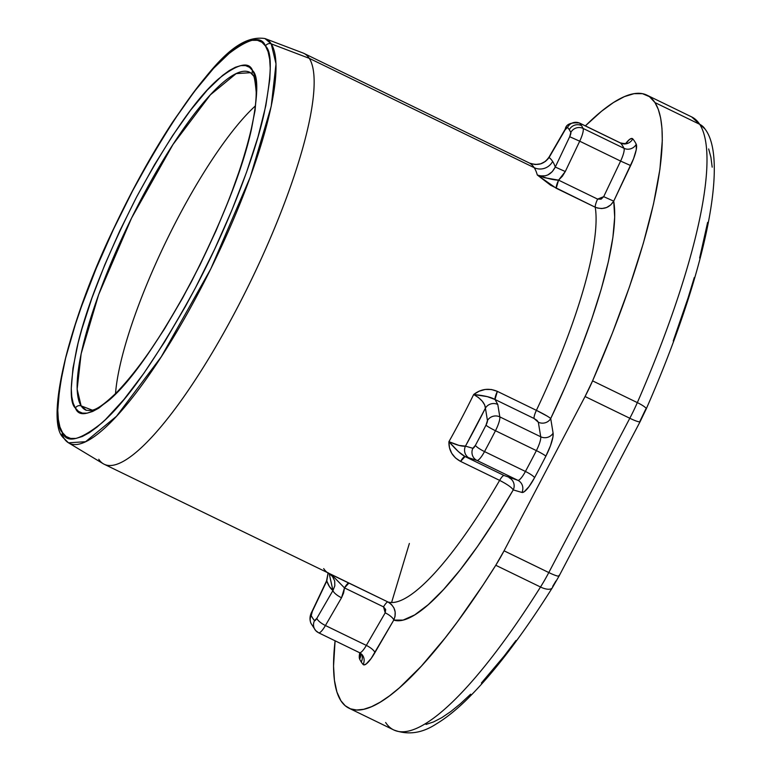 <?xml version="1.0" encoding="UTF-8"?>
<svg xmlns="http://www.w3.org/2000/svg" width="771" height="771" viewBox="0 0 771 771"><rect width="100%" height="100%" fill="white"/><g stroke="black" fill="none" stroke-linecap="round" stroke-linejoin="round"><path stroke-width="1.16" d="M255.914 79.924L254.151 76.368A4.549 4.385 -32.9 0 1 252.599 70.624C249.014 61.015 237.622 63.791 218.424 78.97C196.383 97.994 169.109 137.344 136.583 197.019C105.376 258.728 85.408 309.373 76.686 348.955C69.891 383.274 69.467 402.992 75.423 408.1A4.549 4.385 -32.9 0 1 81.138 405.893L77.139 389.201L81.138 353.754L98.621 294.676L131.581 218.029L172.974 144.514L210.367 94.852L236.177 73.602L250.479 72.696L252.763 75.028C253.948 74.44 255.085 80.097 256.184 91.99C256.261 101.358 254.729 113.202 251.597 127.533C242.759 166.363 226.134 210.907 201.723 261.176C172.135 320.495 143.647 364.384 116.267 392.853C94.852 413.42 91.161 410.259 86.371 410.326A187.739 42.55 115.9 0 1 81.138 405.893L92.308 410.153L81.138 405.893A187.739 42.55 115.9 0 1 135.908 209.384A187.739 42.55 115.9 0 1 250.479 72.696M583.078 128.42A287.487 65.159 -64.1 0 0 581.498 125.596A9.136 8.818 147.1 0 0 569.287 129.721A278.35 63.087 115.9 0 1 570.81 132.458A9.136 8.76 -25.7 0 1 583.078 128.42A13.705 3.103 115.9 0 1 579.705 141.199L620.607 161.081L603.693 196.663L601.11 199.169L597.612 199.101L558.57 180.135L562.416 176.202L565.288 171.528L579.705 141.199L620.607 161.081A13.705 3.103 -64.1 0 0 623.98 148.302L583.078 128.42L623.98 148.302A287.487 65.159 -64.1 0 0 620.588 143.069L579.686 123.187A287.487 65.159 115.9 0 1 581.498 125.596A287.487 65.159 115.9 0 1 583.078 128.42A9.136 8.76 154.3 0 0 570.81 132.458A278.35 63.087 -64.1 0 0 569.287 129.721A278.35 63.087 -64.1 0 0 567.533 127.398L565.182 129.759L549.097 157.515A242.219 54.895 115.9 0 1 552.634 161.438A13.801 13.309 -32.9 0 1 534.187 167.664A228.418 51.773 -64.1 0 0 529.629 163.144L535.093 164.531L540.693 163.818L545.55 161.332L549.097 157.515A242.219 54.895 115.9 0 1 552.634 161.438A242.219 54.895 115.9 0 1 555.274 167.056L569.692 136.718L570.81 132.458A4.568 1.031 115.9 0 1 569.692 136.718L579.705 141.199A13.705 3.103 -64.1 0 0 583.078 128.42M359.633 659.07A9.136 8.76 154.3 0 0 360.539 653.259A9.136 8.76 -25.7 0 1 359.633 659.07A296.623 67.231 -64.1 0 0 361.262 661.99A296.623 67.231 115.9 0 1 359.633 659.07A22.841 5.175 115.9 0 1 359.787 652.806L359.633 659.07M597.236 208.006L601.794 208.575L606.546 207.534L610.719 204.932L613.716 201.144A242.123 54.876 115.9 0 1 550.716 418.547L553.096 433.109A22.841 5.175 115.9 0 1 545.858 456.181A296.623 67.231 115.9 0 1 534.563 477.692A22.841 5.175 115.9 0 1 521.938 492.447L513.245 489.913A242.123 54.876 115.9 0 1 393.759 620.096L374.889 652.661A22.841 5.175 115.9 0 1 363.122 664.467A296.623 67.231 115.9 0 1 361.262 661.99A9.136 8.818 147.1 0 0 361.387 653.933A9.136 8.818 -32.9 0 1 361.262 661.99A296.623 67.231 -64.1 0 0 363.122 664.467L363.893 664.881L366.235 663.956L371.179 658.453L393.759 620.096L403.098 620.096L414.682 614.921L428.252 604.676L443.47 589.622L459.979 570.116L477.394 546.6L495.29 519.654L513.245 489.913L521.938 492.447L524.174 491.773L529.022 486.597L534.563 477.692A296.623 67.231 -64.1 0 0 545.858 456.181L550.436 445.802L552.932 436.984L553.096 433.109L550.716 418.547L566.087 384.806L579.84 351.46L591.656 319.31L601.245 289.115L608.377 261.581L612.897 237.381L614.689 217.075L613.716 201.144L633.598 158.624L636.268 149.613L636.239 144.264A296.623 67.231 -64.1 0 0 632.74 138.867L631.969 138.443L629.637 139.378L625.801 143.396A22.841 5.175 115.9 0 1 632.74 138.867A9.136 8.857 -41.3 0 1 620.588 143.069A13.705 3.103 -64.1 0 0 620.347 142.886C624.491 143.763 626.736 143.734 627.102 142.808L626.091 143.811M328.562 573.277L387.996 601.997A228.418 51.773 -64.1 0 0 499.627 480.381L460.586 461.405L455.497 457.955L451.69 453.252L449.474 447.691L448.924 441.667A228.418 51.773 -64.1 0 0 473.673 394.511L479.138 391.205L485.181 389.461L491.426 389.509L497.362 391.369L536.394 410.345A228.418 51.773 -64.1 0 0 595.251 207.235L550.619 185.233L537.291 174.978A228.418 51.773 -64.1 0 0 534.187 167.664L309.277 58.345L534.187 167.664A228.418 51.773 -64.1 0 0 529.629 163.144L303.88 53.372A228.418 51.773 115.9 0 1 309.277 58.345L271.219 43.851L264.954 38.55A224.785 50.944 115.9 0 1 271.219 43.851L309.277 58.345A228.418 51.773 -64.1 0 0 302.907 52.958L264.954 38.55C235.743 34.155 209.037 69.988 172.617 122.117C151.926 153.814 132.4 189.059 114.041 227.859C67.328 324.398 46.029 419.838 62.692 437.07L68.465 442.805A224.785 50.944 115.9 0 1 64.07 438.41A4.549 4.385 -32.9 0 1 62.528 432.666C55.705 426.816 56.187 404.226 63.974 364.905C72.802 324.822 98.013 256.29 132.593 190.861C169.851 122.493 201.096 77.418 226.346 55.618C248.339 38.242 261.388 35.052 265.494 46.058A4.549 4.385 -32.9 0 1 271.219 43.851A224.785 50.944 115.9 0 1 205.645 279.141A224.785 50.944 115.9 0 1 68.465 442.805L85.591 441.716L116.488 416.273L161.255 356.809L210.83 268.79L250.286 177.022L271.228 106.292L276.008 63.848L271.219 43.851A4.549 4.385 147.1 0 0 265.494 46.058L261.928 42.241L257.418 40.314L252.001 40.304L245.747 42.212L238.702 46.019L230.934 51.696L213.557 68.378L194.273 91.643L173.822 120.575L152.995 154.075L132.593 190.861L113.395 229.498L96.144 268.52L81.504 306.424L75.346 324.495L65.631 358.014L59.695 386.975L57.777 410.259L58.345 419.491L59.936 426.98L62.528 432.666L66.094 436.492L70.604 438.42L76.011 438.42L82.275 436.511L89.32 432.704L97.079 427.038L105.492 419.559L123.909 399.494L143.878 373.26L164.618 341.89L185.329 306.588L195.429 287.872L214.617 249.226L231.869 210.204L246.518 172.299L257.986 136.978L265.85 105.588L269.792 79.336L270.245 68.465L269.677 59.242L268.086 51.744L265.494 46.058C272.308 51.917 271.826 74.498 264.048 113.829C255.22 153.901 229.999 222.443 195.429 287.872C158.171 356.231 126.916 401.315 101.666 423.106C79.683 440.492 66.634 443.682 62.528 432.666A4.549 4.385 147.1 0 0 62.663 437.032M62.027 434.314L64.07 438.41M391.591 602.508L409.362 543.449M646.917 95.151A340.801 77.245 115.9 0 1 654.965 102.572L649.442 96.654L642.465 93.677L634.09 93.667L624.404 96.616L613.504 102.504L601.496 111.284L585.372 125.885A340.801 77.245 115.9 0 1 646.917 95.151L691.654 116.903L699.702 124.314A13.888 13.406 -32.9 0 1 705.051 129.094A13.888 13.406 147.1 0 0 699.702 124.314A340.801 77.245 -64.1 0 0 691.654 116.903L704.964 128.959C729.568 160.57 704.029 277.599 646.194 409.015L640.123 421.65A13.888 1.831 -152.3 0 1 629.811 418.258A55.647 12.615 -64.1 0 0 637.328 402.607L592.581 380.864L585.064 396.516L504.061 550.812L495.772 565.268A340.801 77.245 115.9 0 1 348.955 708.183A340.801 77.245 115.9 0 1 340.907 700.762A340.801 77.245 115.9 0 1 335.096 640.797L333.554 666.096L334.441 680.369L336.898 691.963L340.907 700.762L345.206 705.725L350.448 708.819L356.607 710.014L363.633 709.31L371.487 706.708L380.122 702.217L389.49 695.866L399.523 687.713L421.342 666.154L445.05 638.07L457.434 621.802L482.877 585.285L495.772 565.268L540.51 587.01A340.801 77.245 115.9 0 1 394.145 730.137A340.801 77.245 115.9 0 1 385.645 722.504M555.91 581.016L552.768 586.259A13.888 5.879 -147.8 0 1 552.306 587.81A13.888 5.879 -147.8 0 1 540.51 587.01L495.772 565.268A55.647 12.615 115.9 0 0 504.061 550.812L585.064 396.516L629.811 418.258L548.798 572.554L504.061 550.812L548.798 572.554A55.647 12.615 115.9 0 1 540.51 587.01A55.647 12.615 -64.1 0 0 548.798 572.554A13.888 1.831 27.7 0 0 559.12 575.956L552.354 587.733C521.63 636.509 492.977 673.921 466.388 699.972C455.834 710.245 445.792 718.244 436.261 723.95C422.036 733.317 407.849 735.303 393.702 729.925A340.801 77.245 -64.1 0 0 540.51 587.01A13.888 5.879 32.2 0 0 552.306 587.81M640.113 421.679A13.888 1.831 27.7 0 1 629.811 418.258A55.647 12.615 115.9 0 0 637.328 402.607A13.888 2.38 23.6 0 1 646.204 408.977A13.888 2.38 -156.4 0 0 637.328 402.607A340.801 77.245 -64.1 0 0 699.702 124.314A340.801 77.245 115.9 0 1 637.328 402.607L592.581 380.864A340.801 77.245 115.9 0 0 654.965 102.572L699.702 124.314L654.965 102.572L658.299 109.386L660.641 118.002L661.971 128.381L662.299 140.438L659.909 169.302L653.529 203.901L643.303 243.376L629.502 286.745L612.453 332.956L592.581 380.864A55.647 12.615 115.9 0 1 585.064 396.516L629.811 418.258L548.798 572.554A13.888 1.831 -152.3 0 0 559.1 575.976A13.888 1.831 -152.3 0 0 558.985 575.407M530.409 163.491L529.629 163.144C537.589 165.977 544.085 164.098 549.097 157.515L565.182 129.759A9.136 2.718 -149.9 0 1 565.278 129.065L549.193 156.831C542.736 166.372 535.758 164.599 530.284 163.433L530.487 163.519M86.371 410.326L81.138 405.893A4.549 4.385 147.1 0 0 75.423 408.1C79.008 417.718 90.4 414.933 109.588 399.764C131.629 380.729 158.913 341.38 191.43 281.704C222.636 220.005 242.605 169.36 251.336 129.779C258.131 95.45 258.545 75.731 252.599 70.624L254.864 75.587L256.251 82.131L256.743 90.188L255.066 110.513L249.891 135.792L241.41 165.052L229.96 197.164L215.967 230.905L199.988 264.964L182.621 298.04L164.541 328.86L146.432 356.25L129.008 379.139L112.923 396.66L98.804 408.138L92.655 411.463L87.2 413.131L82.468 413.121L78.536 411.444L75.423 408.1L73.158 403.137L71.77 396.602L71.269 388.545L72.956 368.22L78.131 342.941L81.977 328.745L91.99 297.905L104.769 264.819L119.833 230.751L136.583 197.019L154.393 164.917L172.579 135.677L190.427 110.417L207.264 90.111L222.434 75.539L229.209 70.595L235.357 67.27L240.822 65.602L245.544 65.612L249.486 67.289L252.599 70.624A4.549 4.385 147.1 0 0 252.734 74.989M68.465 442.805L103.247 463.747A228.418 51.773 -64.1 0 0 242.643 297.433A228.418 51.773 -64.1 0 0 309.277 58.345A228.418 51.773 115.9 0 1 243.694 295.37A228.418 51.773 115.9 0 1 104.181 464.248A228.418 51.773 115.9 0 1 98.784 459.285M515.992 640.489L504.118 656.102L481.374 683.029M470.647 694.189L460.441 703.711L450.813 711.537L441.831 717.628L433.543 721.935L426.006 724.432M708.665 148.957L710.91 157.226L712.192 167.172M707.624 222.385L699.634 258.025M694.285 277.483L688.079 297.885L673.237 340.984M646.204 408.977A13.888 2.38 23.6 0 1 645.635 409.362L639.997 421.111A13.888 1.831 -152.3 0 1 640.123 421.65L559.12 575.956M359.276 652.478A13.705 3.103 -64.1 0 0 359.527 652.671A13.705 3.103 -64.1 0 0 366.331 645.404L325.429 625.522L341.514 597.766L343.596 592.995L344.492 587.907L383.524 606.873A9.136 2.072 115.9 0 1 387.996 601.997C394.993 606.507 396.911 612.54 393.759 620.096L395.012 616.482L395.166 611.991L393.923 607.905L391.466 604.474L387.996 601.997A228.418 51.773 -64.1 0 0 499.627 480.381A9.136 2.072 115.9 0 1 504.089 475.514L465.058 456.548L476.96 460.441L517.861 480.314L504.089 475.514L517.861 480.314A13.705 3.103 -64.1 0 0 525.427 471.457L484.525 451.584A13.705 3.103 115.9 0 1 476.96 460.441L517.861 480.314A13.705 3.103 -64.1 0 0 525.427 471.457A287.487 65.159 -64.1 0 0 536.375 450.611L495.474 430.729A287.487 65.159 115.9 0 1 484.525 451.584L525.427 471.457A287.487 65.159 -64.1 0 0 536.375 450.611A13.705 3.103 -64.1 0 0 540.722 436.772L499.82 416.889A13.705 3.103 115.9 0 1 495.474 430.729L536.375 450.611A13.705 3.103 -64.1 0 0 540.722 436.772L499.82 416.889L497.787 404.476L495.011 399.494L534.043 418.47L537.002 420.407L538.331 422.209L540.722 436.772L538.331 422.209L534.043 418.47L495.011 399.494A9.136 2.072 115.9 0 1 497.362 391.369L536.394 410.345A228.418 51.773 -64.1 0 0 595.251 207.235A9.136 2.072 115.9 0 1 597.612 199.101L603.693 196.663L620.607 161.081A13.705 3.103 -64.1 0 0 623.98 148.302A287.487 65.159 -64.1 0 0 620.588 143.069A13.705 3.103 -64.1 0 0 620.337 142.876M485.412 408.138L465.462 446.13L472.874 448.298L475.399 445.349A278.35 63.087 -64.1 0 0 486 425.158L487.445 420.552L485.412 408.138A242.219 54.895 115.9 0 1 465.462 446.13L459.082 445.436L448.924 441.667A228.418 51.773 -64.1 0 0 473.673 394.511L478.483 397.537L482.289 401.228L484.66 404.929L485.412 408.138A9.136 8.471 -9.3 0 1 497.787 404.476L495.011 399.494C491.108 397.171 483.995 395.504 473.673 394.511C480.988 388.873 488.881 387.823 497.362 391.369L495.011 399.494L487.301 396.631L473.673 394.511C481.056 398.723 484.969 403.272 485.412 408.138L487.445 420.552A9.136 8.471 -9.3 0 1 499.82 416.889L497.787 404.476A9.136 8.471 170.7 0 0 485.412 408.138M361.985 654.54L361.985 654.54A9.136 8.857 -41.3 0 1 363.122 664.467A9.136 8.857 138.7 0 0 361.975 654.531L359.517 652.671A13.705 3.103 -64.1 0 0 366.331 645.404A9.136 2.718 -149.9 0 1 374.889 652.661A9.136 2.718 30.1 0 0 366.331 645.404L385.201 612.829A9.136 2.718 -149.9 0 1 393.759 620.096A9.136 2.718 30.1 0 0 385.201 612.829L383.524 606.873L385.683 609.485L385.201 612.829L366.331 645.404L325.429 625.522A13.705 3.103 115.9 0 1 318.616 632.789A13.705 3.103 115.9 0 1 318.375 632.606A9.136 8.857 -41.3 0 1 314.529 620.616L316.881 618.255L332.956 590.499L329.429 586.577L326.788 580.968L312.371 611.297L311.243 615.557A278.35 63.087 -64.1 0 0 314.529 620.616A9.136 8.857 138.7 0 0 315.58 630.437M620.347 142.886L579.455 123.003C570.791 122.242 566.068 124.256 565.278 129.065A9.136 2.718 30.1 0 0 565.182 129.759A4.568 1.031 115.9 0 1 567.533 127.398A9.136 8.857 -41.3 0 1 579.686 123.187A13.705 3.103 -64.1 0 0 579.435 123.003A13.705 3.103 115.9 0 1 579.686 123.187L620.588 143.069A9.136 8.857 138.7 0 0 632.74 138.867A296.623 67.231 115.9 0 1 636.239 144.264A9.136 8.76 -25.7 0 1 623.98 148.302A9.136 8.76 154.3 0 0 636.239 144.264A22.841 5.175 115.9 0 1 630.63 165.553L620.607 161.081L630.63 165.553L613.716 201.144L603.693 196.663L613.716 201.144C609.341 207.968 603.182 209.991 595.251 207.235L556.219 188.259A9.136 2.072 115.9 0 1 558.57 180.135L565.288 171.528L579.705 141.199L569.692 136.718L555.274 167.056L552.248 171.682L547.873 174.911L545.328 175.817L539.922 175.884L537.291 174.978A228.418 51.773 -64.1 0 0 534.187 167.664A13.801 13.309 147.1 0 0 552.634 161.438A242.219 54.895 115.9 0 1 555.274 167.056L565.288 171.528L555.274 167.056C551.12 174.978 545.136 177.619 537.291 174.978L544.48 177.706L558.57 180.135L597.612 199.101A9.136 2.072 -64.1 0 0 595.251 207.235M547.208 416.118L536.394 410.345C544.018 414.114 548.788 416.851 550.716 418.547L549.617 417.66M501.545 481.355L505.574 483.639M323.695 568.603A228.418 51.773 -64.1 0 0 328.263 573.123L328.668 573.325M329.14 573.595L332.474 576.448L334.691 580.948L334.807 585.854L332.956 590.499A242.219 54.895 115.9 0 1 326.788 580.968L328.051 572.67M387.996 601.997A9.136 2.072 -64.1 0 0 383.524 606.873L344.492 587.907A9.136 2.072 115.9 0 1 348.955 583.03L387.996 601.997M328.263 573.123L329.188 573.624L332.956 590.499A9.136 2.718 30.1 0 0 341.514 597.766L344.492 587.907L334.354 577.566L329.227 573.634L334.595 577.787L344.492 587.907L348.955 583.03L104.181 464.248M359.517 652.671L318.616 632.789A13.705 3.103 -64.1 0 0 325.429 625.522L341.514 597.766A9.136 2.718 -149.9 0 1 332.956 590.499L316.881 618.255A9.136 2.718 30.1 0 0 325.429 625.522A9.136 2.718 -149.9 0 1 316.881 618.255A4.568 1.031 115.9 0 1 314.529 620.616A278.35 63.087 115.9 0 1 311.243 615.557A9.136 8.76 154.3 0 0 310.992 623.353A9.136 8.76 -25.7 0 1 311.243 615.557A4.568 1.031 115.9 0 1 312.371 611.297L326.788 580.968L328.089 573.084M536.394 410.345A9.136 2.072 -64.1 0 0 534.043 418.47A9.136 2.072 115.9 0 1 536.394 410.345M550.716 418.547A9.136 8.471 -9.3 0 1 538.331 422.209A9.136 8.471 170.7 0 0 550.716 418.547M553.096 433.109A9.136 8.471 -9.3 0 1 540.722 436.772A9.136 8.471 170.7 0 0 553.096 433.109M545.858 456.181A9.136 0.838 27.2 0 0 536.375 450.611A9.136 0.838 -152.8 0 1 545.858 456.181M499.82 416.889A9.136 8.471 170.7 0 0 487.445 420.552A4.568 1.031 115.9 0 1 486 425.158A9.136 0.838 27.2 0 0 495.474 430.729A13.705 3.103 -64.1 0 0 499.82 416.889M534.563 477.692A9.136 1.571 28.2 0 0 525.427 471.457A9.136 1.571 -151.8 0 1 534.563 477.692M495.474 430.729A9.136 0.838 -152.8 0 1 486 425.158A278.35 63.087 115.9 0 1 475.399 445.349A9.136 1.571 28.2 0 0 484.525 451.584A287.487 65.159 -64.1 0 0 495.474 430.729M521.938 492.447A9.136 8.895 106.3 0 0 517.861 480.314A9.136 8.895 -73.7 0 1 521.938 492.447M484.525 451.584A9.136 1.571 -151.8 0 1 475.399 445.349A4.568 1.031 115.9 0 1 472.874 448.298A9.136 8.895 106.3 0 0 476.96 460.441A13.705 3.103 -64.1 0 0 484.525 451.584M513.245 489.913A9.136 8.895 106.3 0 0 509.168 477.769A9.136 8.895 -73.7 0 1 513.245 489.913C511.742 487.465 507.193 484.294 499.627 480.381L460.586 461.405A9.136 2.072 115.9 0 1 465.058 456.548L476.96 460.441A9.136 8.895 -73.7 0 1 472.874 448.298L465.462 446.13A9.136 8.895 106.3 0 0 469.549 458.273A9.136 8.895 -73.7 0 1 465.462 446.13C462.215 446.611 456.702 445.118 448.924 441.667L458.408 451.652L465.058 456.548L504.089 475.514A9.136 2.072 -64.1 0 0 499.627 480.381M465.058 456.548L460.586 461.405C452.577 456.991 448.683 450.409 448.924 441.667C455.671 449.454 461.048 454.418 465.058 456.548M549.193 156.831A9.136 2.718 30.1 0 0 549.097 157.515A9.136 2.718 -149.9 0 1 549.222 156.792M569.287 129.721A9.136 8.818 -32.9 0 1 581.498 125.596A287.487 65.159 -64.1 0 0 579.686 123.187A9.136 8.857 138.7 0 0 567.533 127.398A278.35 63.087 115.9 0 1 569.287 129.721M558.57 180.135L556.219 188.259L537.291 174.978C546.899 178.438 553.992 180.154 558.57 180.135M255.326 105.955A184.105 41.73 -64.1 0 0 166.497 240.571A184.105 41.73 -64.1 0 0 115.525 393.595A184.105 41.73 115.9 0 1 166.497 240.571A184.105 41.73 115.9 0 1 255.326 105.955M393.702 729.925L348.955 708.183M328.571 573.277L329.275 573.672M328.07 573.075L326.538 580.929L312.12 611.258C309.73 615.518 309.364 619.566 311.012 623.411L315.667 630.543L318.616 632.789"/></g></svg>
